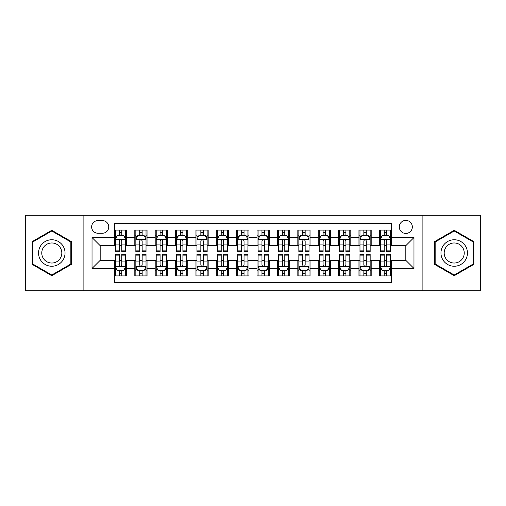 <?xml version="1.0" encoding="UTF-8"?>
<svg xmlns="http://www.w3.org/2000/svg" width="506" height="506" viewBox="0 0 506 506"><rect width="100%" height="100%" fill="white"/><g stroke="black" fill="none" stroke-linecap="round" stroke-linejoin="round"><path stroke-width="0.76" d="M405.818 220.401A6.521 6.521 0 0 0 399.297 226.922A6.521 6.521 0 0 0 405.818 233.437A6.521 6.521 0 0 0 412.339 226.922A6.521 6.521 0 0 0 405.818 220.401M422.118 290.697L480.7 290.697L480.7 215.303L422.118 215.303L422.118 290.697L83.882 290.697L83.882 215.303L25.3 215.303L25.3 290.697L83.882 290.697M391.555 230.078L379.329 230.078L379.329 237.516L371.183 237.516L371.183 245.663L379.329 245.663L379.329 237.516M371.183 237.516L371.183 230.078L358.956 230.078L358.956 237.516L350.803 237.516L350.803 245.663L358.956 245.663L358.956 237.516M350.803 237.516L350.803 230.078L338.577 230.078L338.577 237.516L330.431 237.516L330.431 245.663L338.577 245.663L338.577 237.516M330.431 237.516L330.431 230.078L318.204 230.078L318.204 237.516L310.051 237.516L310.051 245.663L318.204 245.663L318.204 237.516M310.051 237.516L310.051 230.078L297.825 230.078L297.825 237.516L289.679 237.516L289.679 245.663L297.825 245.663L297.825 237.516M289.679 237.516L289.679 230.078L277.452 230.078L277.452 237.516L269.3 237.516L269.3 245.663L277.452 245.663L277.452 237.516M269.3 237.516L269.3 230.078L257.073 230.078L257.073 237.516L248.927 237.516L248.927 245.663L257.073 245.663L257.073 237.516M248.927 237.516L248.927 230.078L236.7 230.078L236.7 237.516L228.548 237.516L228.548 245.663L236.7 245.663L236.7 237.516M228.548 237.516L228.548 230.078L216.321 230.078L216.321 237.516L208.175 237.516L208.175 245.663L216.321 245.663L216.321 237.516M208.175 237.516L208.175 230.078L195.948 230.078L195.948 237.516L187.796 237.516L187.796 245.663L195.948 245.663L195.948 237.516M187.796 237.516L187.796 230.078L175.569 230.078L175.569 237.516L167.423 237.516L167.423 245.663L175.569 245.663L175.569 237.516M167.423 237.516L167.423 230.078L155.197 230.078L155.197 237.516L147.044 237.516L147.044 245.663L155.197 245.663L155.197 237.516M147.044 237.516L147.044 230.078L134.817 230.078L134.817 245.663L126.671 245.663L126.671 230.078L114.445 230.078M114.445 275.922L126.671 275.922L126.671 260.337L134.817 260.337L134.817 275.922L147.044 275.922L147.044 260.337L155.197 260.337L155.197 268.484L147.044 268.484M155.197 268.484L155.197 275.922L167.423 275.922L167.423 260.337L175.569 260.337L175.569 268.484L167.423 268.484M175.569 268.484L175.569 275.922L187.796 275.922L187.796 260.337L195.948 260.337L195.948 268.484L187.796 268.484M195.948 268.484L195.948 275.922L208.175 275.922L208.175 260.337L216.321 260.337L216.321 268.484L208.175 268.484M216.321 268.484L216.321 275.922L228.548 275.922L228.548 260.337L236.7 260.337L236.7 268.484L228.548 268.484M236.7 268.484L236.7 275.922L248.927 275.922L248.927 260.337L257.073 260.337L257.073 268.484L248.927 268.484M257.073 268.484L257.073 275.922L269.3 275.922L269.3 260.337L277.452 260.337L277.452 268.484L269.3 268.484M277.452 268.484L277.452 275.922L289.679 275.922L289.679 260.337L297.825 260.337L297.825 268.484L289.679 268.484M297.825 268.484L297.825 275.922L310.051 275.922L310.051 260.337L318.204 260.337L318.204 268.484L310.051 268.484M318.204 268.484L318.204 275.922L330.431 275.922L330.431 260.337L338.577 260.337L338.577 268.484L330.431 268.484M338.577 268.484L338.577 275.922L350.803 275.922L350.803 260.337L358.956 260.337L358.956 268.484L350.803 268.484M358.956 268.484L358.956 275.922L371.183 275.922L371.183 260.337L379.329 260.337L379.329 268.484L371.183 268.484M97.943 233.234L102.421 233.234A6.319 6.319 0 0 0 108.739 226.922A6.319 6.319 0 0 0 102.421 220.603L97.943 220.603A6.319 6.319 0 0 0 91.624 226.922A6.319 6.319 0 0 0 97.943 233.234M422.118 215.303L83.882 215.303M391.555 237.516L391.555 223.254L114.445 223.254L114.445 245.663L100.182 245.663L100.182 260.337L114.445 260.337L114.445 282.746L391.555 282.746L391.555 260.337L405.818 260.337L405.818 245.663L391.555 245.663L391.555 237.516L413.971 237.516L413.971 268.484L391.555 268.484M114.445 268.484L92.029 268.484L92.029 237.516L114.445 237.516M379.329 268.484L379.329 275.922L391.555 275.922M114.445 235.17L115.463 235.17M119.334 235.17L121.782 235.17M125.652 235.17L126.671 235.17M114.445 245.461L115.463 245.461M119.334 245.461L121.782 245.461M125.652 245.461L126.671 245.461M114.445 260.539L115.463 260.539M119.334 260.539L121.782 260.539M125.652 260.539L126.671 260.539M114.445 270.83L115.463 270.83M119.334 270.83L121.782 270.83M125.652 270.83L126.671 270.83M134.817 245.461L135.842 245.461M139.713 245.461L142.154 245.461M146.025 245.461L147.044 245.461M134.817 235.17L135.842 235.17M139.713 235.17L142.154 235.17M146.025 235.17L147.044 235.17M134.817 260.539L135.842 260.539M139.713 260.539L142.154 260.539M146.025 260.539L147.044 260.539M134.817 270.83L135.842 270.83M139.713 270.83L142.154 270.83M146.025 270.83L147.044 270.83M155.197 260.539L156.215 260.539M160.086 260.539L162.534 260.539M166.404 260.539L167.423 260.539M155.197 270.83L156.215 270.83M160.086 270.83L162.534 270.83M166.404 270.83L167.423 270.83M155.197 235.17L156.215 235.17M160.086 235.17L162.534 235.17M166.404 235.17L167.423 235.17M155.197 245.461L156.215 245.461M160.086 245.461L162.534 245.461M166.404 245.461L167.423 245.461M175.569 260.539L176.588 260.539M180.465 260.539L182.906 260.539M186.777 260.539L187.796 260.539M175.569 270.83L176.588 270.83M180.465 270.83L182.906 270.83M186.777 270.83L187.796 270.83M175.569 235.17L176.588 235.17M180.465 235.17L182.906 235.17M186.777 235.17L187.796 235.17M175.569 245.461L176.588 245.461M180.465 245.461L182.906 245.461M186.777 245.461L187.796 245.461M195.948 260.539L196.967 260.539M200.838 260.539L203.285 260.539M207.156 260.539L208.175 260.539M195.948 270.83L196.967 270.83M200.838 270.83L203.285 270.83M207.156 270.83L208.175 270.83M195.948 235.17L196.967 235.17M200.838 235.17L203.285 235.17M207.156 235.17L208.175 235.17M195.948 245.461L196.967 245.461M200.838 245.461L203.285 245.461M207.156 245.461L208.175 245.461M216.321 260.539L217.34 260.539M221.211 260.539L223.658 260.539M227.529 260.539L228.548 260.539M216.321 270.83L217.34 270.83M221.211 270.83L223.658 270.83M227.529 270.83L228.548 270.83M216.321 235.17L217.34 235.17M221.211 235.17L223.658 235.17M227.529 235.17L228.548 235.17M216.321 245.461L217.34 245.461M221.211 245.461L223.658 245.461M227.529 245.461L228.548 245.461M236.7 260.539L237.719 260.539M241.59 260.539L244.037 260.539M247.908 260.539L248.927 260.539M236.7 270.83L237.719 270.83M241.59 270.83L244.037 270.83M247.908 270.83L248.927 270.83M236.7 235.17L237.719 235.17M241.59 235.17L244.037 235.17M247.908 235.17L248.927 235.17M236.7 245.461L237.719 245.461M241.59 245.461L244.037 245.461M247.908 245.461L248.927 245.461M257.073 260.539L258.092 260.539M261.963 260.539L264.41 260.539M268.281 260.539L269.3 260.539M257.073 270.83L258.092 270.83M261.963 270.83L264.41 270.83M268.281 270.83L269.3 270.83M257.073 235.17L258.092 235.17M261.963 235.17L264.41 235.17M268.281 235.17L269.3 235.17M257.073 245.461L258.092 245.461M261.963 245.461L264.41 245.461M268.281 245.461L269.3 245.461M277.452 260.539L278.471 260.539M282.342 260.539L284.789 260.539M288.66 260.539L289.679 260.539M277.452 270.83L278.471 270.83M282.342 270.83L284.789 270.83M288.66 270.83L289.679 270.83M277.452 235.17L278.471 235.17M282.342 235.17L284.789 235.17M288.66 235.17L289.679 235.17M277.452 245.461L278.471 245.461M282.342 245.461L284.789 245.461M288.66 245.461L289.679 245.461M297.825 260.539L298.844 260.539M302.714 260.539L305.162 260.539M309.033 260.539L310.051 260.539M297.825 270.83L298.844 270.83M302.714 270.83L305.162 270.83M309.033 270.83L310.051 270.83M297.825 235.17L298.844 235.17M302.714 235.17L305.162 235.17M309.033 235.17L310.051 235.17M297.825 245.461L298.844 245.461M302.714 245.461L305.162 245.461M309.033 245.461L310.051 245.461M318.204 260.539L319.223 260.539M323.094 260.539L325.535 260.539M329.412 260.539L330.431 260.539M318.204 270.83L319.223 270.83M323.094 270.83L325.535 270.83M329.412 270.83L330.431 270.83M318.204 235.17L319.223 235.17M323.094 235.17L325.535 235.17M329.412 235.17L330.431 235.17M318.204 245.461L319.223 245.461M323.094 245.461L325.535 245.461M329.412 245.461L330.431 245.461M338.577 260.539L339.596 260.539M343.466 260.539L345.914 260.539M349.785 260.539L350.803 260.539M338.577 270.83L339.596 270.83M343.466 270.83L345.914 270.83M349.785 270.83L350.803 270.83M338.577 235.17L339.596 235.17M343.466 235.17L345.914 235.17M349.785 235.17L350.803 235.17M338.577 245.461L339.596 245.461M343.466 245.461L345.914 245.461M349.785 245.461L350.803 245.461M358.956 260.539L359.975 260.539M363.846 260.539L366.287 260.539M370.158 260.539L371.183 260.539M358.956 270.83L359.975 270.83M363.846 270.83L366.287 270.83M370.158 270.83L371.183 270.83M358.956 235.17L359.975 235.17M363.846 235.17L366.287 235.17M370.158 235.17L371.183 235.17M358.956 245.461L359.975 245.461M363.846 245.461L366.287 245.461M370.158 245.461L371.183 245.461M379.329 260.539L380.348 260.539M384.218 260.539L386.666 260.539M390.537 260.539L391.555 260.539M379.329 270.83L380.348 270.83M384.218 270.83L386.666 270.83M390.537 270.83L391.555 270.83M379.329 235.17L380.348 235.17M384.218 235.17L386.666 235.17M390.537 235.17L391.555 235.17M379.329 245.461L380.348 245.461M384.218 245.461L386.666 245.461M390.537 245.461L391.555 245.461M100.182 245.663L92.029 237.516M100.182 260.337L92.029 268.484M413.971 237.516L405.818 245.663M413.971 268.484L405.818 260.337M51.789 275.707L71.454 264.353L71.454 241.647L51.789 230.293L32.125 241.647L32.125 264.353L51.789 275.707M473.875 241.647L454.211 230.293L434.546 241.647L434.546 264.353L454.211 275.707L473.875 264.353L473.875 241.647M121.782 232.728L119.334 232.728M125.652 250.116L121.782 250.116L121.782 251.779L125.652 251.779L125.652 239.351L123.616 235.271L117.5 235.271L115.463 239.351L115.463 251.779L119.334 251.779L119.334 250.116L115.463 250.116M115.463 239.351L115.463 230.078M125.652 239.351L125.652 230.078M119.334 235.271L119.334 230.078M121.782 230.078L121.782 235.271M121.782 250.116L121.782 240.875C120.966 239.306 120.15 239.306 119.334 240.875L119.334 250.116M119.334 273.272L121.782 273.272M115.463 255.884L119.334 255.884L119.334 254.221L115.463 254.221L115.463 266.649L117.5 270.729L123.616 270.729L125.652 266.649L125.652 254.221L121.782 254.221L121.782 255.884L125.652 255.884M125.652 266.649L125.652 275.922M115.463 266.649L115.463 275.922M121.782 270.729L121.782 275.922M119.334 275.922L119.334 270.729M119.334 255.884L119.334 265.125C120.15 266.694 120.966 266.694 121.782 265.125L121.782 255.884M51.789 239.755A13.245 13.245 0 0 0 38.545 253A13.245 13.245 0 0 0 51.789 266.245A13.245 13.245 0 0 0 65.034 253A13.245 13.245 0 0 0 51.789 239.755M51.789 242.975A10.025 10.025 0 0 0 41.764 253A10.025 10.025 0 0 0 51.789 263.025A10.025 10.025 0 0 0 61.814 253A10.025 10.025 0 0 0 51.789 242.975M70.84 263.999L51.789 274.998L32.738 263.999L32.738 242.001L51.789 231.002L70.84 242.001L70.84 263.999M442.744 246.378A13.245 13.245 0 0 0 447.589 264.467A13.245 13.245 0 0 0 465.684 259.622A13.245 13.245 0 0 0 460.833 241.533A13.245 13.245 0 0 0 442.744 246.378M445.527 247.984A10.025 10.025 0 0 0 449.195 261.684A10.025 10.025 0 0 0 462.895 258.016A10.025 10.025 0 0 0 459.227 244.316A10.025 10.025 0 0 0 445.527 247.984M473.262 242.001L473.262 263.999L454.211 274.998L435.16 263.999L435.16 242.001L454.211 231.002L473.262 242.001M142.154 232.728L139.713 232.728M146.025 250.116L142.154 250.116L142.154 251.779L146.025 251.779L146.025 239.351L143.989 235.271L137.879 235.271L135.842 239.351L135.842 251.779L139.713 251.779L139.713 250.116L135.842 250.116M135.842 239.351L135.842 230.078M146.025 239.351L146.025 230.078M139.713 235.271L139.713 230.078M142.154 230.078L142.154 235.271M142.154 250.116L142.154 240.875C141.338 239.306 140.529 239.306 139.713 240.875L139.713 250.116M162.534 232.728L160.086 232.728M166.404 250.116L162.534 250.116L162.534 251.779L166.404 251.779L166.404 239.351L164.368 235.271L158.251 235.271L156.215 239.351L156.215 251.779L160.086 251.779L160.086 250.116L156.215 250.116M156.215 239.351L156.215 230.078M166.404 239.351L166.404 230.078M160.086 235.271L160.086 230.078M162.534 230.078L162.534 235.271M162.534 250.116L162.534 240.875C161.718 239.306 160.902 239.306 160.086 240.875L160.086 250.116M182.906 232.728L180.465 232.728M186.777 250.116L182.906 250.116L182.906 251.779L186.777 251.779L186.777 239.351L184.741 235.271L178.631 235.271L176.588 239.351L176.588 251.779L180.465 251.779L180.465 250.116L176.588 250.116M176.588 239.351L176.588 230.078M186.777 239.351L186.777 230.078M180.465 235.271L180.465 230.078M182.906 230.078L182.906 235.271M182.906 250.116L182.906 240.875C182.09 239.306 181.281 239.306 180.465 240.875L180.465 250.116M203.285 232.728L200.838 232.728M207.156 250.116L203.285 250.116L203.285 251.779L207.156 251.779L207.156 239.351L205.12 235.271L199.003 235.271L196.967 239.351L196.967 251.779L200.838 251.779L200.838 250.116L196.967 250.116M196.967 239.351L196.967 230.078M207.156 239.351L207.156 230.078M200.838 235.271L200.838 230.078M203.285 230.078L203.285 235.271M203.285 250.116L203.285 240.875C202.47 239.306 201.654 239.306 200.838 240.875L200.838 250.116M139.713 273.272L142.154 273.272M135.842 255.884L139.713 255.884L139.713 254.221L135.842 254.221L135.842 266.649L137.879 270.729L143.989 270.729L146.025 266.649L146.025 254.221L142.154 254.221L142.154 255.884L146.025 255.884M146.025 266.649L146.025 275.922M135.842 266.649L135.842 275.922M142.154 270.729L142.154 275.922M139.713 275.922L139.713 270.729M139.713 255.884L139.713 265.125C140.523 266.694 141.338 266.694 142.154 265.125L142.154 255.884M160.086 273.272L162.534 273.272M156.215 255.884L160.086 255.884L160.086 254.221L156.215 254.221L156.215 266.649L158.251 270.729L164.368 270.729L166.404 266.649L166.404 254.221L162.534 254.221L162.534 255.884L166.404 255.884M166.404 266.649L166.404 275.922M156.215 266.649L156.215 275.922M162.534 270.729L162.534 275.922M160.086 275.922L160.086 270.729M160.086 255.884L160.086 265.125C160.902 266.694 161.718 266.694 162.534 265.125L162.534 255.884M180.465 273.272L182.906 273.272M176.588 255.884L180.465 255.884L180.465 254.221L176.588 254.221L176.588 266.649L178.631 270.729L184.741 270.729L186.777 266.649L186.777 254.221L182.906 254.221L182.906 255.884L186.777 255.884M186.777 266.649L186.777 275.922M176.588 266.649L176.588 275.922M182.906 270.729L182.906 275.922M180.465 275.922L180.465 270.729M180.465 255.884L180.465 265.125C181.274 266.694 182.09 266.694 182.906 265.125L182.906 255.884M200.838 273.272L203.285 273.272M196.967 255.884L200.838 255.884L200.838 254.221L196.967 254.221L196.967 266.649L199.003 270.729L205.12 270.729L207.156 266.649L207.156 254.221L203.285 254.221L203.285 255.884L207.156 255.884M207.156 266.649L207.156 275.922M196.967 266.649L196.967 275.922M203.285 270.729L203.285 275.922M200.838 275.922L200.838 270.729M200.838 255.884L200.838 265.125C201.654 266.694 202.47 266.694 203.285 265.125L203.285 255.884M223.658 232.728L221.211 232.728M227.529 250.116L223.658 250.116L223.658 251.779L227.529 251.779L227.529 239.351L225.493 235.271L219.383 235.271L217.34 239.351L217.34 251.779L221.211 251.779L221.211 250.116L217.34 250.116M217.34 239.351L217.34 230.078M227.529 239.351L227.529 230.078M221.211 235.271L221.211 230.078M223.658 230.078L223.658 235.271M223.658 250.116L223.658 240.875C222.842 239.306 222.033 239.306 221.211 240.875L221.211 250.116M221.211 273.272L223.658 273.272M217.34 255.884L221.211 255.884L221.211 254.221L217.34 254.221L217.34 266.649L219.383 270.729L225.493 270.729L227.529 266.649L227.529 254.221L223.658 254.221L223.658 255.884L227.529 255.884M227.529 266.649L227.529 275.922M217.34 266.649L217.34 275.922M223.658 270.729L223.658 275.922M221.211 275.922L221.211 270.729M221.211 255.884L221.211 265.125C222.026 266.694 222.842 266.694 223.658 265.125L223.658 255.884M244.037 232.728L241.59 232.728M247.908 250.116L244.037 250.116L244.037 251.779L247.908 251.779L247.908 239.351L245.865 235.271L239.755 235.271L237.719 239.351L237.719 251.779L241.59 251.779L241.59 250.116L237.719 250.116M237.719 239.351L237.719 230.078M247.908 239.351L247.908 230.078M241.59 235.271L241.59 230.078M244.037 230.078L244.037 235.271M244.037 250.116L244.037 240.875C243.222 239.306 242.406 239.306 241.59 240.875L241.59 250.116M241.59 273.272L244.037 273.272M237.719 255.884L241.59 255.884L241.59 254.221L237.719 254.221L237.719 266.649L239.755 270.729L245.865 270.729L247.908 266.649L247.908 254.221L244.037 254.221L244.037 255.884L247.908 255.884M247.908 266.649L247.908 275.922M237.719 266.649L237.719 275.922M244.037 270.729L244.037 275.922M241.59 275.922L241.59 270.729M241.59 255.884L241.59 265.125C242.406 266.694 243.222 266.694 244.037 265.125L244.037 255.884M264.41 232.728L261.963 232.728M268.281 250.116L264.41 250.116L264.41 251.779L268.281 251.779L268.281 239.351L266.245 235.271L260.135 235.271L258.092 239.351L258.092 251.779L261.963 251.779L261.963 250.116L258.092 250.116M258.092 239.351L258.092 230.078M268.281 239.351L268.281 230.078M261.963 235.271L261.963 230.078M264.41 230.078L264.41 235.271M264.41 250.116L264.41 240.875C263.594 239.306 262.778 239.306 261.963 240.875L261.963 250.116M261.963 273.272L264.41 273.272M258.092 255.884L261.963 255.884L261.963 254.221L258.092 254.221L258.092 266.649L260.135 270.729L266.245 270.729L268.281 266.649L268.281 254.221L264.41 254.221L264.41 255.884L268.281 255.884M268.281 266.649L268.281 275.922M258.092 266.649L258.092 275.922M264.41 270.729L264.41 275.922M261.963 275.922L261.963 270.729M261.963 255.884L261.963 265.125C262.778 266.694 263.594 266.694 264.41 265.125L264.41 255.884M284.789 232.728L282.342 232.728M288.66 250.116L284.789 250.116L284.789 251.779L288.66 251.779L288.66 239.351L286.617 235.271L280.507 235.271L278.471 239.351L278.471 251.779L282.342 251.779L282.342 250.116L278.471 250.116M278.471 239.351L278.471 230.078M288.66 239.351L288.66 230.078M282.342 235.271L282.342 230.078M284.789 230.078L284.789 235.271M284.789 250.116L284.789 240.875C283.974 239.306 283.158 239.306 282.342 240.875L282.342 250.116M282.342 273.272L284.789 273.272M278.471 255.884L282.342 255.884L282.342 254.221L278.471 254.221L278.471 266.649L280.507 270.729L286.617 270.729L288.66 266.649L288.66 254.221L284.789 254.221L284.789 255.884L288.66 255.884M288.66 266.649L288.66 275.922M278.471 266.649L278.471 275.922M284.789 270.729L284.789 275.922M282.342 275.922L282.342 270.729M282.342 255.884L282.342 265.125C283.158 266.694 283.967 266.694 284.789 265.125L284.789 255.884M305.162 232.728L302.714 232.728M309.033 250.116L305.162 250.116L305.162 251.779L309.033 251.779L309.033 239.351L306.997 235.271L300.88 235.271L298.844 239.351L298.844 251.779L302.714 251.779L302.714 250.116L298.844 250.116M298.844 239.351L298.844 230.078M309.033 239.351L309.033 230.078M302.714 235.271L302.714 230.078M305.162 230.078L305.162 235.271M305.162 250.116L305.162 240.875C304.346 239.306 303.53 239.306 302.714 240.875L302.714 250.116M325.535 232.728L323.094 232.728M329.412 250.116L325.535 250.116L325.535 251.779L329.412 251.779L329.412 239.351L327.369 235.271L321.259 235.271L319.223 239.351L319.223 251.779L323.094 251.779L323.094 250.116L319.223 250.116M319.223 239.351L319.223 230.078M329.412 239.351L329.412 230.078M323.094 235.271L323.094 230.078M325.535 230.078L325.535 235.271M325.535 250.116L325.535 240.875C324.725 239.306 323.91 239.306 323.094 240.875L323.094 250.116M345.914 232.728L343.466 232.728M349.785 250.116L345.914 250.116L345.914 251.779L349.785 251.779L349.785 239.351L347.748 235.271L341.632 235.271L339.596 239.351L339.596 251.779L343.466 251.779L343.466 250.116L339.596 250.116M339.596 239.351L339.596 230.078M349.785 239.351L349.785 230.078M343.466 235.271L343.466 230.078M345.914 230.078L345.914 235.271M345.914 250.116L345.914 240.875C345.098 239.306 344.282 239.306 343.466 240.875L343.466 250.116M366.287 232.728L363.846 232.728M370.158 250.116L366.287 250.116L366.287 251.779L370.158 251.779L370.158 239.351L368.121 235.271L362.011 235.271L359.975 239.351L359.975 251.779L363.846 251.779L363.846 250.116L359.975 250.116M359.975 239.351L359.975 230.078M370.158 239.351L370.158 230.078M363.846 235.271L363.846 230.078M366.287 230.078L366.287 235.271M366.287 250.116L366.287 240.875C365.477 239.306 364.662 239.306 363.846 240.875L363.846 250.116M302.714 273.272L305.162 273.272M298.844 255.884L302.714 255.884L302.714 254.221L298.844 254.221L298.844 266.649L300.88 270.729L306.997 270.729L309.033 266.649L309.033 254.221L305.162 254.221L305.162 255.884L309.033 255.884M309.033 266.649L309.033 275.922M298.844 266.649L298.844 275.922M305.162 270.729L305.162 275.922M302.714 275.922L302.714 270.729M302.714 255.884L302.714 265.125C303.53 266.694 304.346 266.694 305.162 265.125L305.162 255.884M323.094 273.272L325.535 273.272M319.223 255.884L323.094 255.884L323.094 254.221L319.223 254.221L319.223 266.649L321.259 270.729L327.369 270.729L329.412 266.649L329.412 254.221L325.535 254.221L325.535 255.884L329.412 255.884M329.412 266.649L329.412 275.922M319.223 266.649L319.223 275.922M325.535 270.729L325.535 275.922M323.094 275.922L323.094 270.729M323.094 255.884L323.094 265.125C323.91 266.694 324.719 266.694 325.535 265.125L325.535 255.884M343.466 273.272L345.914 273.272M339.596 255.884L343.466 255.884L343.466 254.221L339.596 254.221L339.596 266.649L341.632 270.729L347.748 270.729L349.785 266.649L349.785 254.221L345.914 254.221L345.914 255.884L349.785 255.884M349.785 266.649L349.785 275.922M339.596 266.649L339.596 275.922M345.914 270.729L345.914 275.922M343.466 275.922L343.466 270.729M343.466 255.884L343.466 265.125C344.282 266.694 345.098 266.694 345.914 265.125L345.914 255.884M363.846 273.272L366.287 273.272M359.975 255.884L363.846 255.884L363.846 254.221L359.975 254.221L359.975 266.649L362.011 270.729L368.121 270.729L370.158 266.649L370.158 254.221L366.287 254.221L366.287 255.884L370.158 255.884M370.158 266.649L370.158 275.922M359.975 266.649L359.975 275.922M366.287 270.729L366.287 275.922M363.846 275.922L363.846 270.729M363.846 255.884L363.846 265.125C364.662 266.694 365.471 266.694 366.287 265.125L366.287 255.884M386.666 232.728L384.218 232.728M390.537 250.116L386.666 250.116L386.666 251.779L390.537 251.779L390.537 239.351L388.5 235.271L382.384 235.271L380.348 239.351L380.348 251.779L384.218 251.779L384.218 250.116L380.348 250.116M380.348 239.351L380.348 230.078M390.537 239.351L390.537 230.078M384.218 235.271L384.218 230.078M386.666 230.078L386.666 235.271M386.666 250.116L386.666 240.875C385.85 239.306 385.034 239.306 384.218 240.875L384.218 250.116M384.218 273.272L386.666 273.272M380.348 255.884L384.218 255.884L384.218 254.221L380.348 254.221L380.348 266.649L382.384 270.729L388.5 270.729L390.537 266.649L390.537 254.221L386.666 254.221L386.666 255.884L390.537 255.884M390.537 266.649L390.537 275.922M380.348 266.649L380.348 275.922M386.666 270.729L386.666 275.922M384.218 275.922L384.218 270.729M384.218 255.884L384.218 265.125C385.034 266.694 385.85 266.694 386.666 265.125L386.666 255.884M134.817 268.484L126.671 268.484M134.817 237.516L126.671 237.516M125.602 239.249L115.513 239.249M115.463 236.397L116.943 236.397M124.172 236.397L125.652 236.397M119.334 244.069L115.463 244.069M125.652 244.069L121.782 244.069M121.782 234.025L119.334 234.025M115.513 266.751L125.602 266.751M125.652 269.603L124.172 269.603M116.943 269.603L115.463 269.603M121.782 261.931L125.652 261.931M115.463 261.931L119.334 261.931M119.334 271.975L121.782 271.975M145.975 239.249L135.893 239.249M135.842 236.397L137.316 236.397M144.552 236.397L146.025 236.397M139.713 244.069L135.842 244.069M146.025 244.069L142.154 244.069M142.154 234.025L139.713 234.025M166.354 239.249L156.265 239.249M156.215 236.397L157.695 236.397M164.924 236.397L166.404 236.397M160.086 244.069L156.215 244.069M166.404 244.069L162.534 244.069M162.534 234.025L160.086 234.025M186.727 239.249L176.645 239.249M176.588 236.397L178.068 236.397M185.304 236.397L186.777 236.397M180.465 244.069L176.588 244.069M186.777 244.069L182.906 244.069M182.906 234.025L180.465 234.025M207.106 239.249L197.017 239.249M196.967 236.397L198.441 236.397M205.676 236.397L207.156 236.397M200.838 244.069L196.967 244.069M207.156 244.069L203.285 244.069M203.285 234.025L200.838 234.025M135.893 266.751L145.975 266.751M146.025 269.603L144.552 269.603M137.316 269.603L135.842 269.603M142.154 261.931L146.025 261.931M135.842 261.931L139.713 261.931M139.713 271.975L142.154 271.975M156.265 266.751L166.354 266.751M166.404 269.603L164.924 269.603M157.695 269.603L156.215 269.603M162.534 261.931L166.404 261.931M156.215 261.931L160.086 261.931M160.086 271.975L162.534 271.975M176.645 266.751L186.727 266.751M186.777 269.603L185.304 269.603M178.068 269.603L176.588 269.603M182.906 261.931L186.777 261.931M176.588 261.931L180.465 261.931M180.465 271.975L182.906 271.975M197.017 266.751L207.106 266.751M207.156 269.603L205.676 269.603M198.441 269.603L196.967 269.603M203.285 261.931L207.156 261.931M196.967 261.931L200.838 261.931M200.838 271.975L203.285 271.975M227.479 239.249L217.39 239.249M217.34 236.397L218.82 236.397M226.055 236.397L227.529 236.397M221.211 244.069L217.34 244.069M227.529 244.069L223.658 244.069M223.658 234.025L221.211 234.025M217.39 266.751L227.479 266.751M227.529 269.603L226.055 269.603M218.82 269.603L217.34 269.603M223.658 261.931L227.529 261.931M217.34 261.931L221.211 261.931M221.211 271.975L223.658 271.975M247.858 239.249L237.769 239.249M237.719 236.397L239.193 236.397M246.428 236.397L247.908 236.397M241.59 244.069L237.719 244.069M247.908 244.069L244.037 244.069M244.037 234.025L241.59 234.025M237.769 266.751L247.858 266.751M247.908 269.603L246.428 269.603M239.193 269.603L237.719 269.603M244.037 261.931L247.908 261.931M237.719 261.931L241.59 261.931M241.59 271.975L244.037 271.975M268.231 239.249L258.142 239.249M258.092 236.397L259.572 236.397M266.807 236.397L268.281 236.397M261.963 244.069L258.092 244.069M268.281 244.069L264.41 244.069M264.41 234.025L261.963 234.025M258.142 266.751L268.231 266.751M268.281 269.603L266.807 269.603M259.572 269.603L258.092 269.603M264.41 261.931L268.281 261.931M258.092 261.931L261.963 261.931M261.963 271.975L264.41 271.975M288.61 239.249L278.521 239.249M278.471 236.397L279.945 236.397M287.18 236.397L288.66 236.397M282.342 244.069L278.471 244.069M288.66 244.069L284.789 244.069M284.789 234.025L282.342 234.025M278.521 266.751L288.61 266.751M288.66 269.603L287.18 269.603M279.945 269.603L278.471 269.603M284.789 261.931L288.66 261.931M278.471 261.931L282.342 261.931M282.342 271.975L284.789 271.975M308.983 239.249L298.894 239.249M298.844 236.397L300.324 236.397M307.559 236.397L309.033 236.397M302.714 244.069L298.844 244.069M309.033 244.069L305.162 244.069M305.162 234.025L302.714 234.025M329.355 239.249L319.273 239.249M319.223 236.397L320.696 236.397M327.932 236.397L329.412 236.397M323.094 244.069L319.223 244.069M329.412 244.069L325.535 244.069M325.535 234.025L323.094 234.025M349.735 239.249L339.646 239.249M339.596 236.397L341.076 236.397M348.305 236.397L349.785 236.397M343.466 244.069L339.596 244.069M349.785 244.069L345.914 244.069M345.914 234.025L343.466 234.025M370.107 239.249L360.025 239.249M359.975 236.397L361.448 236.397M368.684 236.397L370.158 236.397M363.846 244.069L359.975 244.069M370.158 244.069L366.287 244.069M366.287 234.025L363.846 234.025M298.894 266.751L308.983 266.751M309.033 269.603L307.559 269.603M300.324 269.603L298.844 269.603M305.162 261.931L309.033 261.931M298.844 261.931L302.714 261.931M302.714 271.975L305.162 271.975M319.273 266.751L329.355 266.751M329.412 269.603L327.932 269.603M320.696 269.603L319.223 269.603M325.535 261.931L329.412 261.931M319.223 261.931L323.094 261.931M323.094 271.975L325.535 271.975M339.646 266.751L349.735 266.751M349.785 269.603L348.305 269.603M341.076 269.603L339.596 269.603M345.914 261.931L349.785 261.931M339.596 261.931L343.466 261.931M343.466 271.975L345.914 271.975M360.025 266.751L370.107 266.751M370.158 269.603L368.684 269.603M361.448 269.603L359.975 269.603M366.287 261.931L370.158 261.931M359.975 261.931L363.846 261.931M363.846 271.975L366.287 271.975M390.487 239.249L380.398 239.249M380.348 236.397L381.828 236.397M389.057 236.397L390.537 236.397M384.218 244.069L380.348 244.069M390.537 244.069L386.666 244.069M386.666 234.025L384.218 234.025M380.398 266.751L390.487 266.751M390.537 269.603L389.057 269.603M381.828 269.603L380.348 269.603M386.666 261.931L390.537 261.931M380.348 261.931L384.218 261.931M384.218 271.975L386.666 271.975"/></g></svg>
